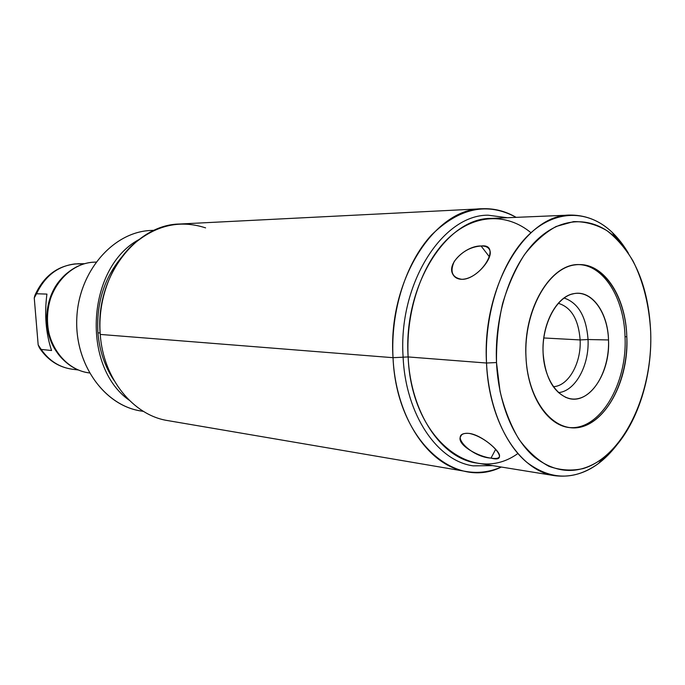 <?xml version="1.0" encoding="UTF-8"?>
<svg xmlns="http://www.w3.org/2000/svg" width="685" height="685" viewBox="0 0 685 685"><rect width="100%" height="100%" fill="white"/><g stroke="black" fill="none" stroke-linecap="round" stroke-linejoin="round"><path stroke-width="1.03" d="M496.505 362.536L500.033 391.272C504.451 409.416 510.745 425.385 518.887 439.188C527.895 451.372 537.93 460.423 548.985 466.348C560.339 470.355 571.769 471.083 583.269 468.549C623.675 456.21 652.908 393.55 650.69 332.062C649.252 305.493 643.403 281.869 633.137 261.182C625.653 248.595 616.911 238.414 606.927 230.648C596.387 224.5 585.281 221.486 573.61 221.606L556.16 226.47C544.669 232.832 534.043 242.319 524.265 254.923C515.266 269.128 508.022 285.431 502.542 303.815C498.269 322.986 496.265 342.551 496.505 362.536C498.415 403.08 513.313 439.068 534.36 457.015C557.042 474.414 579.81 474.902 602.68 458.496C633.3 435.806 652.642 382.795 650.69 332.062C648.858 291.399 637.221 259.983 615.772 237.815C593.141 216.118 561.709 215.758 536.201 240.683C510.762 265.575 494.287 314.792 496.505 362.536L486.521 363.024L496.505 362.536M525.969 356.714C523.751 311.238 548.077 267.698 575.297 264.855C602.509 261.319 625.576 295.449 626.818 336.78C628.419 378.06 608.28 419.682 581.633 426.729C555.038 434.444 527.784 402.249 525.969 356.714C527.296 394.851 547.041 425.522 569.577 427.594C600.848 432.338 629.344 384.627 626.818 336.78C625.876 297.615 604.906 264.016 579.253 264.59C550.826 263.126 523.135 308.858 525.969 356.714M578.346 264.607C603.639 264.787 624.078 298.069 625.028 336.695L626.818 336.78L625.028 336.695C627.511 383.968 599.666 431.242 568.687 427.466C599.666 431.242 627.511 383.968 625.028 336.695C624.078 298.069 603.639 264.787 578.346 264.607M543.094 352.852C544.198 381.87 561.392 403.011 578.739 398.482C596.121 394.372 609.624 367.151 608.52 339.948C607.663 312.694 592.225 290.74 574.621 293.514C557.008 295.86 541.732 323.885 543.094 352.852C545.123 377.503 553.463 392.633 568.122 398.242C589.074 405.22 610.421 373.197 608.52 339.948L588.038 339.529C589.4 365.345 575.272 391.332 558.429 392.616C575.272 391.332 589.4 365.345 588.038 339.529L608.52 339.948C607.886 312.54 592.028 290.14 574.338 293.557C556.837 295.749 541.492 324.133 543.094 352.852M564.046 298.001C578.328 302.881 586.326 316.718 588.038 339.529C586.326 316.718 578.328 302.881 564.046 298.001M558.215 303.292C571.213 307.154 578.525 319.364 580.135 339.931L588.038 339.529L580.135 339.931C581.394 363.084 568.379 386.254 553.266 386.674C568.379 386.254 581.394 363.084 580.135 339.931L543.779 337.962L580.135 339.931C578.525 319.364 571.213 307.154 558.215 303.292M554.824 475.707L476.52 463.017C441.611 458.411 410.64 413.329 408.132 356.936L486.521 363.024C488.85 423.347 519.915 471.194 554.824 475.707C578.208 478.481 598.921 468.172 616.971 444.796L608.152 455.011L598.579 463.428C574.561 480.733 550.569 480.313 526.619 462.178C504.374 443.443 488.568 405.657 486.521 363.024C484.141 312.814 501.6 261.071 528.477 235.049C555.424 208.994 588.526 209.593 612.287 232.429L620.798 241.925L628.342 253.108C613.186 227.762 593.835 215.081 570.288 215.073C525.737 214.242 481.778 286.681 486.521 363.024L408.132 356.936C403.165 285.576 446.474 217.821 491.034 218.412L570.288 215.073M461.801 279.309C481.94 278.958 502.225 243.269 481.084 245.992C470.252 246.831 461.305 251.994 454.232 261.473C449.703 271.782 452.22 277.725 461.801 279.309C475.262 279.891 493.551 258.425 489.792 250.282C488.602 247.353 485.699 245.924 481.084 245.992L489.433 256.866L481.084 245.992C466.93 245.41 446.474 263.1 452.751 274.103C454.455 277.442 457.469 279.18 461.801 279.309M490.999 458.119C512.174 463.805 489.398 437.467 469.268 433.417C447.099 431.687 469.91 457.058 490.999 458.119C496.505 458.993 499.356 458.274 499.545 455.962C500.136 451.038 481.598 434.915 469.268 433.417C463.968 432.869 460.928 434.213 460.157 437.458C457.957 445.361 478.276 456.664 490.999 458.119L495.675 449.291L490.999 458.119M466.511 471.554L167.945 420.624C133.429 415.487 103.264 378.899 100.241 334.426L393.027 357.69C395.793 418.09 429.075 466.305 466.511 471.554C478.361 473.481 489.963 471.974 501.326 467.033C454.129 490.674 396.341 439.222 393.027 357.69L408.132 356.936C411.265 439.162 472.881 486.196 517.86 453.53M205.603 227.874C179.179 219.286 154.339 225.433 131.092 246.317C109.84 267.124 97.664 301.289 100.241 334.426C94.71 278.127 135.399 224.475 179.607 224.021L482.112 208.745C434.196 208.488 387.607 281.133 393.027 357.69L100.241 334.426M530.961 232.72C506.857 212.778 474.251 213.617 448.178 238.363C422.166 263.091 405.648 310.716 408.132 356.936L393.027 357.69C390.484 310.947 406.025 262.578 431.473 235.041C459.344 207.718 487.566 201.818 516.139 217.35C505.444 211.108 494.099 208.231 482.112 208.745M97.921 332.824C96.268 303.472 104.077 278.375 121.348 257.534C104.077 278.375 96.268 303.472 97.921 332.824C99.462 350.797 104.848 366.672 114.052 380.449C104.848 366.672 99.462 350.797 97.921 332.824L100.13 332.996L97.921 332.824M129.114 400.16C81.053 366.081 86.875 267.895 138.635 239.741C86.875 267.895 81.053 366.081 129.114 400.16M143.456 411.385L140.631 410.914C104.248 405.434 74.408 363.898 76.823 317.772C78.852 271.628 112.605 232.806 149.416 230.537L154.202 230.297M143.328 411.3C106.355 407.369 75.033 366.244 76.754 319.467C78.064 272.681 112.109 232.806 149.416 230.537M92.381 262.252C83.724 263.083 75.735 266.379 68.414 272.133C42.915 291.091 40.141 337.859 63.217 359.685C70.812 367.228 79.546 371.647 89.418 372.94L89.238 372.914C65.734 370.157 46.332 345.026 47.222 316.847C47.873 288.668 68.688 264.162 92.381 262.252L95.994 262.072M59.038 354.873C40.877 333.835 43.172 295.175 63.688 276.423C43.172 295.175 40.877 333.835 59.038 354.873M51.572 350.514C45.844 333.312 44.285 314.501 46.922 294.096L36.528 293.754C44.987 276.021 57.805 266.08 74.982 263.913L84.092 263.853L74.982 263.913C57.805 266.08 44.987 276.021 36.528 293.754L46.922 294.096C44.285 314.501 45.844 333.312 51.572 350.514L41.168 349.418L51.572 350.514M78.295 369.977L72.139 369.198C59.544 367.417 49.226 360.824 41.168 349.418L38.172 344.906L34.25 297.941L36.528 293.754L34.798 295.68L34.25 297.941L38.172 344.906L39.439 347.86L41.168 349.418C49.226 360.824 59.544 367.417 72.139 369.198C58.722 367.228 47.941 360.293 39.798 348.408M84.606 263.699L78.398 263.742C58.559 264.889 44.123 275.31 35.072 295.012M507.328 217.719L488.08 215.193C442.407 214.705 398.002 284.095 403.114 357.185C405.717 414.922 437.458 461.048 473.207 465.86L492.618 465.62M568.122 398.242L565.279 397.189M574.338 293.557L571.384 294.267M602.68 458.496L598.579 463.428M615.772 237.815L612.287 232.429M460.166 437.441L461.51 434.975M452.751 274.103L455.234 277.211"/></g></svg>
